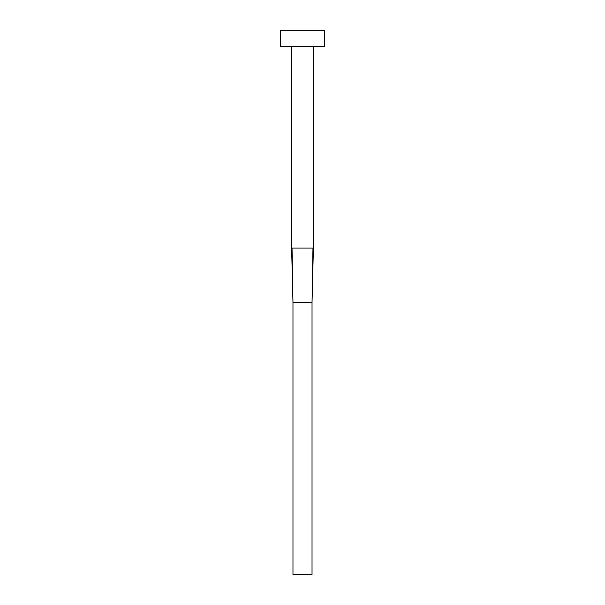 <?xml version="1.0" encoding="UTF-8"?>
<svg xmlns="http://www.w3.org/2000/svg" width="605" height="605" viewBox="0 0 605 605"><rect width="100%" height="100%" fill="white"/><g stroke="black" fill="none" stroke-linecap="round" stroke-linejoin="round"><path stroke-width="0.91" d="M313.39 46.585L313.39 248.05L291.61 248.05L291.61 46.585M324.28 46.585L280.72 46.585L280.72 30.25L324.28 30.25L324.28 46.585M312.974 248.05L312.029 302.5L292.971 302.5L292.026 248.05M313.39 248.05L312.029 302.5L312.029 574.75L292.971 574.75L292.971 302.5L291.61 248.05"/></g></svg>
